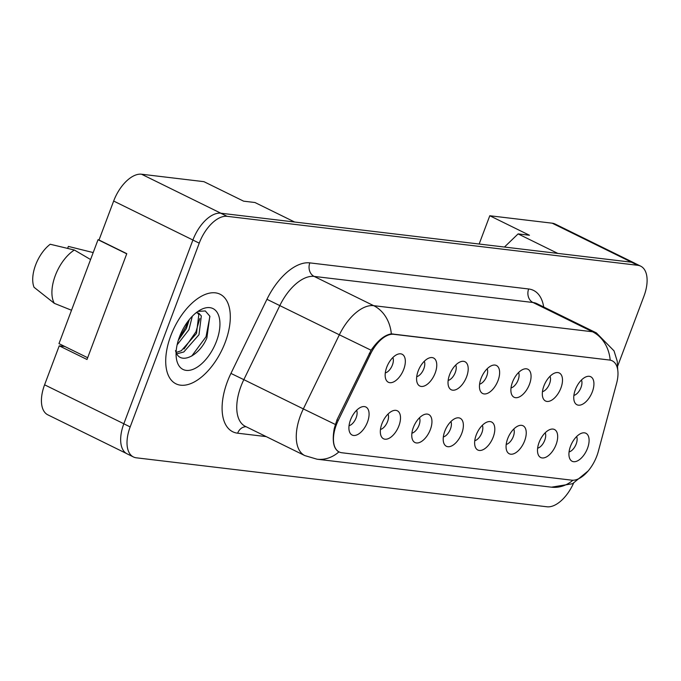 <?xml version="1.0" encoding="UTF-8"?>
<svg xmlns="http://www.w3.org/2000/svg" width="681" height="681" viewBox="0 0 681 681"><rect width="100%" height="100%" fill="white"/><g stroke="black" fill="none" stroke-linecap="round" stroke-linejoin="round"><path stroke-width="1.02" d="M543.898 385.982A15.603 8.223 -63.8 0 1 556.054 372.652A15.603 8.223 -63.8 0 1 560.914 388.017A15.603 8.223 -63.8 0 1 551.763 400.13A15.603 8.223 -63.8 0 1 543.268 398.649A15.603 8.223 -63.8 0 1 543.898 385.982M542.459 391.669A9.364 4.937 116.2 0 0 549.576 383.709A9.364 4.937 116.2 0 0 550.027 376.27M512.461 382.237A15.603 8.223 -63.8 0 1 524.617 368.898A15.603 8.223 -63.8 0 1 529.486 384.263A15.603 8.223 -63.8 0 1 520.327 396.385A15.603 8.223 -63.8 0 1 511.84 394.903A15.603 8.223 -63.8 0 1 512.461 382.237M511.022 387.923A9.364 4.937 116.2 0 0 518.147 379.955A9.364 4.937 116.2 0 0 518.599 372.516M481.033 378.483A15.603 8.223 -63.8 0 1 493.189 365.152A15.603 8.223 -63.8 0 1 498.049 380.517A15.603 8.223 -63.8 0 1 488.898 392.631A15.603 8.223 -63.8 0 1 480.403 391.149A15.603 8.223 -63.8 0 1 481.033 378.483M479.594 384.169A9.364 4.937 116.2 0 0 486.711 376.21A9.364 4.937 116.2 0 0 487.162 368.77M449.596 374.737A15.603 8.223 -63.8 0 1 461.752 361.407A15.603 8.223 -63.8 0 1 466.621 376.772A15.603 8.223 -63.8 0 1 457.462 388.885A15.603 8.223 -63.8 0 1 448.975 387.404A15.603 8.223 -63.8 0 1 449.596 374.737M448.158 380.424A9.364 4.937 116.2 0 0 455.283 372.464A9.364 4.937 116.2 0 0 455.734 365.025M418.168 370.992A15.603 8.223 -63.8 0 1 430.324 357.653A15.603 8.223 -63.8 0 1 435.185 373.018A15.603 8.223 -63.8 0 1 426.025 385.14A15.603 8.223 -63.8 0 1 417.538 383.658A15.603 8.223 -63.8 0 1 418.168 370.992M416.729 376.678A9.364 4.937 116.2 0 0 423.846 368.71A9.364 4.937 116.2 0 0 424.297 361.27M386.731 367.238A15.603 8.223 -63.8 0 1 398.887 353.907A15.603 8.223 -63.8 0 1 403.756 369.272A15.603 8.223 -63.8 0 1 394.597 381.386A15.603 8.223 -63.8 0 1 386.11 379.904A15.603 8.223 -63.8 0 1 386.731 367.238M385.293 372.924A9.364 4.937 116.2 0 0 392.418 364.965A9.364 4.937 116.2 0 0 392.869 357.525M575.326 389.728A15.603 8.223 -63.8 0 1 587.482 376.397A15.603 8.223 -63.8 0 1 592.351 391.762A15.603 8.223 -63.8 0 1 583.191 403.876A15.603 8.223 -63.8 0 1 574.704 402.394A15.603 8.223 -63.8 0 1 575.326 389.728M573.887 395.414A9.364 4.937 116.2 0 0 581.012 387.455A9.364 4.937 116.2 0 0 581.463 380.015M539.071 442.505A15.603 8.223 -63.8 0 1 551.227 429.166A15.603 8.223 -63.8 0 1 556.096 444.531A15.603 8.223 -63.8 0 1 546.937 456.653A15.603 8.223 -63.8 0 1 538.45 455.163A15.603 8.223 -63.8 0 1 539.071 442.505M537.632 448.192A9.364 4.937 116.2 0 0 544.757 440.224A9.364 4.937 116.2 0 0 545.209 432.784M507.643 438.751A15.603 8.223 -63.8 0 1 519.799 425.421A15.603 8.223 -63.8 0 1 524.659 440.786A15.603 8.223 -63.8 0 1 515.5 452.899A15.603 8.223 -63.8 0 1 507.013 451.418A15.603 8.223 -63.8 0 1 507.643 438.751M506.204 444.438A9.364 4.937 116.2 0 0 513.321 436.478A9.364 4.937 116.2 0 0 513.772 429.039M476.206 435.006A15.603 8.223 -63.8 0 1 488.362 421.675A15.603 8.223 -63.8 0 1 493.231 437.032A15.603 8.223 -63.8 0 1 484.072 449.154A15.603 8.223 -63.8 0 1 475.585 447.672A15.603 8.223 -63.8 0 1 476.206 435.006M474.768 440.692A9.364 4.937 116.2 0 0 481.893 432.733A9.364 4.937 116.2 0 0 482.344 425.293M444.778 431.26A15.603 8.223 -63.8 0 1 456.934 417.921A15.603 8.223 -63.8 0 1 461.795 433.286A15.603 8.223 -63.8 0 1 452.635 445.408A15.603 8.223 -63.8 0 1 444.148 443.918A15.603 8.223 -63.8 0 1 444.778 431.26M443.34 436.947A9.364 4.937 116.2 0 0 450.456 428.979A9.364 4.937 116.2 0 0 450.907 421.539M413.341 427.506A15.603 8.223 -63.8 0 1 425.497 414.176A15.603 8.223 -63.8 0 1 430.366 429.541A15.603 8.223 -63.8 0 1 421.207 441.654A15.603 8.223 -63.8 0 1 412.72 440.173A15.603 8.223 -63.8 0 1 413.341 427.506M411.903 433.193A9.364 4.937 116.2 0 0 419.028 425.233A9.364 4.937 116.2 0 0 419.479 417.793M381.913 423.761A15.603 8.223 -63.8 0 1 394.069 410.43A15.603 8.223 -63.8 0 1 398.93 425.787A15.603 8.223 -63.8 0 1 389.77 437.909A15.603 8.223 -63.8 0 1 381.283 436.427A15.603 8.223 -63.8 0 1 381.913 423.761M380.475 429.447A9.364 4.937 116.2 0 0 387.591 421.488A9.364 4.937 116.2 0 0 388.042 414.048M350.477 420.015A15.603 8.223 -63.8 0 1 362.632 406.676A15.603 8.223 -63.8 0 1 367.502 422.041A15.603 8.223 -63.8 0 1 358.342 434.163A15.603 8.223 -63.8 0 1 349.855 432.673A15.603 8.223 -63.8 0 1 350.477 420.015M349.038 425.702A9.364 4.937 116.2 0 0 356.163 417.734A9.364 4.937 116.2 0 0 356.614 410.294M570.508 446.251A15.603 8.223 -63.8 0 1 582.664 432.92A15.603 8.223 -63.8 0 1 587.524 448.277A15.603 8.223 -63.8 0 1 578.365 460.399A15.603 8.223 -63.8 0 1 569.878 458.917A15.603 8.223 -63.8 0 1 570.508 446.251M569.069 451.937A9.364 4.937 116.2 0 0 576.186 443.978A9.364 4.937 116.2 0 0 576.637 436.538M370.532 353.967L338.219 420.475A28.091 14.803 -63.8 0 0 339.215 451.988A28.091 14.803 -63.8 0 0 341.845 452.754L571.742 480.173A28.091 14.803 116.2 0 0 596.828 456.023A28.091 14.803 116.2 0 0 598.293 451.486L616.603 383.309A28.091 14.803 -63.8 0 0 612.21 360.811A28.091 14.803 -63.8 0 0 609.58 360.045L393.686 334.294A28.091 14.803 116.2 0 0 370.532 353.967L369.289 353.354M635.169 263.445A31.207 16.446 116.2 0 0 634.462 263.053L555.117 224.04A31.207 16.446 116.2 0 0 552.189 223.189L489.784 215.749L479.152 244.028M64.848 346.51L59.23 345.837L44.588 384.808A31.207 16.446 116.2 0 0 47.84 414.84L126.368 453.444M141.529 174.217L220.874 213.221L294.635 222.023L254.958 202.521L243.611 201.167L203.934 181.665L141.529 174.217A31.207 16.446 116.2 0 0 113.659 201.048L99.009 240.01L126.785 253.664L87.006 359.491L59.23 345.837M634.462 263.053A31.207 16.446 116.2 0 0 631.542 262.194L557.782 253.4L518.105 233.898L529.452 235.251L489.784 215.749M220.874 213.221A31.207 16.446 116.2 0 0 220.763 213.213A31.207 16.446 116.2 0 0 192.893 240.044L123.823 423.795A31.207 16.446 116.2 0 0 127.075 453.835L133.425 456.96A31.207 16.446 116.2 0 0 136.345 457.811L547.013 506.783A31.207 16.446 116.2 0 0 573.521 483.255M504.459 247.041L518.105 233.898M225.241 342.262A49.934 26.312 116.2 0 0 220.04 294.201A49.934 26.312 116.2 0 0 170.778 335.767A49.934 26.312 116.2 0 0 175.979 383.829A49.934 26.312 116.2 0 0 225.241 342.262A49.934 26.312 116.2 0 0 220.04 294.201A49.934 26.312 116.2 0 0 170.778 335.767A49.934 26.312 116.2 0 0 175.979 383.829A49.934 26.312 116.2 0 0 225.241 342.262M339.138 451.954L338.525 451.69M335.248 424.416L303.343 408.906A41.609 21.928 -63.8 0 0 300.483 415.546A41.609 21.928 -63.8 0 0 304.824 455.598L317.065 459.215A36.408 30.424 96.8 0 0 338.934 451.869C333.562 448.907 332.005 441.118 334.26 428.494L336.95 419.896L371.085 350.23C377.938 340.372 384.697 334.916 391.337 333.877L609.58 360.045M617.752 365.893L643.945 296.192A31.207 16.446 116.2 0 0 640.693 266.16L634.351 263.036A31.207 16.446 116.2 0 0 631.423 262.185L220.763 213.213L227.105 216.328A31.207 16.446 116.2 0 0 199.235 243.16L130.173 426.919A31.207 16.446 116.2 0 0 133.425 456.96M640.693 266.16A31.207 16.446 116.2 0 0 637.774 265.301L227.105 216.328M90.582 259.538L74.374 250.029L50.224 244.249A28.611 15.076 116.2 0 0 35.616 264.986A28.611 15.076 116.2 0 0 34.05 287.288L54.335 303.351L71.522 310.247M74.374 250.029A33.292 17.544 116.2 0 0 55.28 275.609A33.292 17.544 116.2 0 0 54.335 303.351M192.306 316.222L188.918 329.766L177.12 344.841M189.344 319.551L186.398 328.531L178.303 340.338M196.239 312.673L198.758 313.175L201.338 315.95L198.997 334.72L183.819 351.966L176.839 353.822M197.405 312.741L198.818 314.707L196.477 333.486L181.299 350.724L176.166 352.477M216.507 341.215A33.922 17.876 116.2 0 0 199.805 310.238A33.922 17.876 116.2 0 0 179.512 336.806A33.922 17.876 116.2 0 0 176.319 358.01A33.922 17.876 116.2 0 0 193.481 369.153A33.922 17.876 116.2 0 0 216.507 341.215M175.519 350.596C179.026 365.893 199.21 356.452 206.871 337.972L209.825 316.163L205.296 310.945L198.103 311.387M67.64 248.386L68.381 246.411L93.195 252.583M209.91 316.41L206.045 336.729L191.719 356.086M199.797 318.563L195.966 331.783L183.989 349.064M187.982 321.279L185.887 326.829L178.856 338.627M87.67 357.729L58.975 343.624L98.03 239.721L99.077 239.848M126.726 253.826L98.03 239.721M44.588 384.808L123.831 423.761M113.659 201.048L192.902 240.01M552.189 223.189L631.542 262.194M393.686 334.294L392.911 333.911M338.219 420.475L336.967 419.862M266.186 436.606L237.652 433.201A10.402 8.691 96.8 0 1 246.079 426.723M237.652 433.201A52.02 27.41 -63.8 0 1 227.369 381.718A52.02 27.41 -63.8 0 1 230.936 373.418L266.943 299.3A52.02 27.41 -63.8 0 1 309.829 262.883L528.66 288.982A52.02 27.41 -63.8 0 1 543.693 306.995M371.085 350.23L339.351 334.797L303.343 408.906L243.832 379.649A41.609 21.928 116.2 0 0 240.972 386.289A41.609 21.928 116.2 0 0 245.313 426.34L304.824 455.598M391.337 333.877A36.408 30.424 -83.2 0 0 373.656 305.658L592.487 331.758A36.408 30.424 96.8 0 1 610.176 359.968M266.943 299.3L339.351 334.797A41.609 21.928 -63.8 0 1 373.656 305.658L314.145 276.409A41.609 21.928 116.2 0 0 279.84 305.539L243.832 379.649L230.936 373.418M528.66 288.982A10.402 8.691 96.8 0 0 532.976 302.5L592.487 331.758A41.609 21.928 -63.8 0 1 596.386 332.898L536.875 303.641A41.609 21.928 116.2 0 0 532.976 302.5L314.145 276.409A10.402 8.691 96.8 0 1 309.829 262.883M588.146 470.963L572.559 483.723L551.499 487.179A36.408 30.424 -83.2 0 0 572.9 480.241M130.173 426.919L123.823 423.795M637.774 265.301L631.423 262.185M199.235 243.16L192.893 240.044M339.215 451.988L337.929 451.358M617.744 370.055L617.25 361.219L614.024 350.868L596.386 332.898M317.065 459.215L551.499 487.179"/></g></svg>
